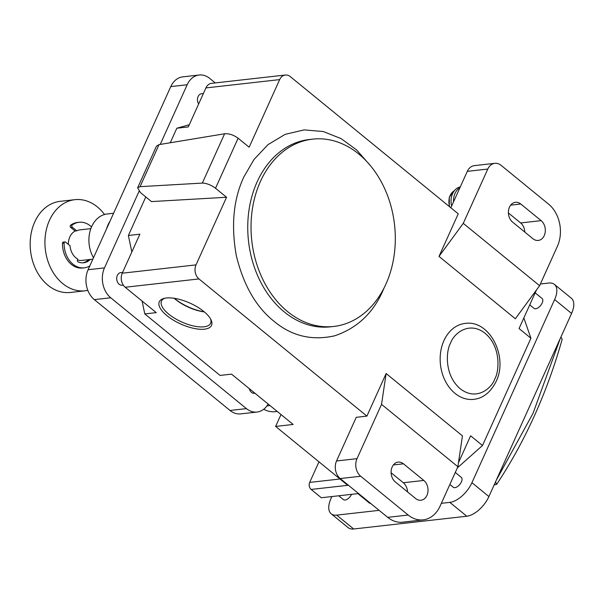 <?xml version="1.0" encoding="UTF-8"?>
<svg xmlns="http://www.w3.org/2000/svg" width="604" height="604" viewBox="0 0 604 604"><rect width="100%" height="100%" fill="white"/><g stroke="black" fill="none" stroke-linecap="round" stroke-linejoin="round"><path stroke-width="0.91" d="M104.522 214.503A45.851 34.941 83.6 0 0 74.881 199.675L60.128 201.336A45.851 34.941 83.6 0 0 34.73 221.955A45.851 34.941 83.6 0 0 36.316 270.403A45.851 34.941 83.6 0 0 70.404 292.464L85.156 290.803A45.851 34.941 83.6 0 0 87.829 290.358M89.815 265.911A22.929 17.471 -96.4 0 1 84.228 267.836A22.929 17.471 -96.4 0 1 64.115 243.065A1.276 0.974 -96.4 0 1 65.572 242.113L70.026 245.752A15.281 11.65 83.6 0 0 77.742 259.078L77.433 260.203A1.276 0.974 83.6 0 0 78.097 261.902A17.833 13.59 83.6 0 0 83.654 262.77A17.833 13.59 83.6 0 0 90.328 259.456M82.831 262.831A17.833 13.59 83.6 0 0 88.69 259.637M74.881 199.675A45.851 34.941 83.6 0 0 49.483 220.294A45.851 34.941 83.6 0 0 51.076 268.742A45.851 34.941 83.6 0 0 85.156 290.803M90.849 228.637L79.947 229.867A15.281 11.65 83.6 0 0 76.753 230.849L75.115 231.03L70.66 227.391A1.276 0.974 -96.4 0 1 70.623 225.216A22.929 17.471 -96.4 0 1 77.448 222.453L79.086 222.272A22.929 17.471 -96.4 0 1 91.514 226.953M76.753 230.849L72.299 227.202A1.276 0.974 -96.4 0 1 72.261 225.028A22.929 17.471 -96.4 0 1 79.086 222.272M84.228 267.836L82.589 268.017A22.929 17.471 -96.4 0 1 62.476 243.253A1.276 0.974 -96.4 0 1 63.307 242.098L64.945 241.91M77.516 259.901A15.281 11.65 83.6 0 0 81.729 260.422L92.857 259.169M75.115 231.03A15.281 11.65 83.6 0 0 69.838 236.919A15.281 11.65 83.6 0 0 68.32 244.356M106.614 228.712A28.018 21.351 -96.4 0 1 108.078 224.726A28.018 21.351 -96.4 0 1 110.034 221.139M113.59 213.25L107.202 213.975A28.018 21.351 83.6 0 0 91.687 226.576A28.018 21.351 83.6 0 0 93.499 257.749M263.737 409.24A30.57 23.292 83.6 0 0 275.213 411.686L277.236 411.46M495.529 481.849L496.684 484.325L494.095 485.035M496.684 484.325C525.133 441.328 546.967 392.985 562.173 339.282L561.018 337.138M174.254 298.293A28.66 11.416 -155.7 0 0 174.654 298.625A28.66 11.416 -155.7 0 0 204.25 311.838M260.399 181.525A94.254 71.823 -96.4 0 1 312.608 139.139A94.254 71.823 -96.4 0 1 382.672 184.477A94.254 71.823 -96.4 0 1 385.933 284.069A94.254 71.823 -96.4 0 1 333.733 326.454A94.254 71.823 -96.4 0 1 263.661 281.109A94.254 71.823 -96.4 0 1 260.399 181.525M174.148 298.278A26.954 10.736 -155.7 0 0 175.379 299.327A26.954 10.736 -155.7 0 0 204.333 311.906M460.271 186.923A15.281 11.65 83.6 0 0 451.664 205.987M379.131 510.35L336.715 515.129A21.653 11.053 129.2 0 1 331.188 513.8L348.153 527.654A21.653 11.053 -50.8 0 0 353.68 528.991L466.786 516.231A21.653 11.053 -50.8 0 0 488.893 496.564L571.58 313.423A21.653 11.053 -50.8 0 0 571.346 298.225L554.381 284.363A21.653 11.053 129.2 0 1 554.615 299.561L471.928 482.702A21.653 11.053 129.2 0 1 449.821 502.377L441.343 503.328M202.348 183.08L140.053 186.666L137.644 187.814L140.445 192.578L151.476 201.585L226.545 197.266L215.522 188.259C211.023 184.937 206.628 183.216 202.348 183.08L224.605 133.778C229.09 133.461 233.597 134.941 238.119 138.21L215.522 188.259M137.644 187.814L156.444 146.168L159.041 144.613L224.605 133.778M440.089 506.114A30.57 23.292 -96.4 0 1 423.155 519.863A30.57 23.292 -96.4 0 1 408.191 515.038L360.694 476.239A12.737 9.709 -96.4 0 1 357.024 458.663L381.539 404.363L386.13 373.529L462.46 435.884L457.877 466.718L440.089 506.114M423.155 519.863L402.664 522.173A30.57 23.292 -96.4 0 1 387.7 517.349L340.203 478.549A12.737 9.709 -96.4 0 1 336.534 460.98L357.024 458.663M423.819 480.437L403.464 463.812A10.827 8.252 83.6 0 0 398.164 462.098A10.827 8.252 83.6 0 0 391.226 470.237A10.827 8.252 83.6 0 0 395.288 481.909L415.643 498.534A10.827 8.252 83.6 0 0 420.943 500.248A10.827 8.252 83.6 0 0 427.881 492.109A10.827 8.252 83.6 0 0 423.819 480.437L403.329 482.747L391.098 472.758M407.519 491.898A10.827 8.252 83.6 0 0 403.329 482.747M457.877 466.718L381.539 404.363M164.937 298.202A26.954 10.736 -155.7 0 0 161.487 301.064A26.954 10.736 -155.7 0 0 168.705 314.11A26.954 10.736 -155.7 0 0 193.718 326.009A26.954 10.736 -155.7 0 0 210.615 323.246A26.954 10.736 -155.7 0 0 210.479 318.769M281.003 414.533L275.628 426.424L347.723 485.322L311.143 489.444A5.096 3.881 -96.4 0 1 309.678 482.415L318.972 461.834M453.529 201.849A15.281 11.65 -96.4 0 1 459.908 187.723L450.856 207.784M463.268 223.352L487.79 169.052A12.737 9.709 -96.4 0 1 494.842 163.322A12.737 9.709 -96.4 0 1 501.078 165.33L548.575 204.129A30.57 23.292 -96.4 0 1 557.394 246.311L539.606 285.707L515.348 318.761L439.01 256.406L463.268 223.352L539.606 285.707M459.908 187.723L467.3 171.362A12.737 9.709 -96.4 0 1 474.351 165.632L494.842 163.322M541.124 220.634L520.769 204.009A10.827 8.252 83.6 0 0 515.469 202.302A10.827 8.252 83.6 0 0 508.53 210.434A10.827 8.252 83.6 0 0 512.592 222.106L532.947 238.739A10.827 8.252 83.6 0 0 538.247 240.445A10.827 8.252 83.6 0 0 545.186 232.314A10.827 8.252 83.6 0 0 541.124 220.634L520.633 222.944L508.402 212.955M524.823 232.095A10.827 8.252 83.6 0 0 520.633 222.944M473.679 399.357A38.211 29.12 -96.4 0 1 445.276 380.973A38.211 29.12 -96.4 0 1 443.948 340.603A38.211 29.12 -96.4 0 1 465.11 323.419C489.769 319.599 508.409 357.047 496.095 381.502C490.546 392.404 483.072 398.361 473.679 399.357M384.152 287.783L382.883 290.72C372.993 313.272 356.911 328.304 334.639 335.816C311.853 340.913 291.611 336.043 273.906 321.215C255.968 306.93 243.42 285.012 236.277 255.469C230.962 225.42 233.461 199.29 243.782 177.093L254.02 159.456L268.017 144.635L285.133 134.367L304.114 129.89L323.329 131.544L341.109 138.626L356.609 149.935L370.38 165.609M540.384 283.993L548.855 283.034A21.653 11.053 129.2 0 1 554.381 284.363M331.188 513.8A21.653 11.053 129.2 0 1 330.954 498.602L331.883 496.556M338.723 495.778L343.457 499.651A6.372 3.254 -50.8 0 0 351.551 494.336M529.746 304.861L534.057 308.38A6.372 3.254 -50.8 0 0 542.181 302.989A6.372 3.254 -50.8 0 0 542.113 298.519L535.174 292.849M449.859 484.468L453.287 487.262A6.372 3.254 -50.8 0 0 461.418 481.871A6.372 3.254 -50.8 0 0 461.343 477.402L455.288 472.449M439.01 256.406L458.24 213.816L290.305 76.633A10.193 7.761 83.6 0 0 285.315 75.024A10.193 7.761 83.6 0 0 279.667 79.607L249.142 147.217L238.119 138.21M311.143 489.444L321.313 497.749L357.885 493.619L369.761 503.321L370.433 503.245M457.349 467.889L482.498 445.51L530.931 338.24L519.055 328.538L536.465 289.988M458.466 462.732L470.622 435.809L482.498 445.51M386.13 373.529L366.9 416.118L356.239 417.319L336.534 460.98M196.021 264.877A10.193 7.761 83.6 0 0 198.958 278.935L125.194 287.255A10.193 7.761 -96.4 0 1 122.25 273.197L196.021 264.877L226.545 197.266M166.961 315.666A28.66 11.416 24.3 0 1 163.918 298.444A28.66 11.416 24.3 0 1 203.842 311.505A28.66 11.416 24.3 0 1 210.97 319.69A28.66 11.416 24.3 0 1 198.98 329.172A28.66 11.416 24.3 0 1 166.961 315.666M142.099 301.064L144.786 313.929L220.067 375.424L231.543 374.133L293.144 424.453L275.628 426.424M279.667 79.607L205.904 87.927A10.193 7.761 -96.4 0 1 211.551 83.344L285.315 75.024M366.9 416.118L198.958 278.935M530.931 338.24L523.849 317.923M205.904 87.927L188.297 126.923L176.821 128.222L170.26 142.763M125.194 287.255L156.262 312.63L144.786 313.929M145.791 196.942L128.388 235.492L139.864 234.193L122.25 273.197M128.388 235.492L131.831 251.974M189.286 124.734L176.821 128.222M249.233 388.583A6.372 4.855 83.6 0 0 254.586 393.332L254.994 393.287M203.382 93.514L201.615 93.711A6.372 4.855 83.6 0 0 198.082 96.58A6.372 4.855 83.6 0 0 198.671 103.948M122.612 272.396L120.845 272.593A6.372 4.855 83.6 0 0 117.319 275.462A6.372 4.855 83.6 0 0 117.538 282.189A6.372 4.855 83.6 0 0 122.272 285.254L123.292 285.133M160.234 144.416L187.172 84.749A21.653 16.497 -96.4 0 1 199.161 75.009A21.653 16.497 -96.4 0 1 209.762 78.429L215.273 82.922M268.146 404.031A21.653 16.497 -96.4 0 1 257.032 412.041A21.653 16.497 -96.4 0 1 246.432 408.621L110.728 297.764A21.653 16.497 -96.4 0 1 104.484 267.889L139.063 191.302M257.032 412.041L240.641 413.883A21.653 16.497 -96.4 0 1 230.041 410.471L94.337 299.614A21.653 16.497 -96.4 0 1 88.086 269.739L170.781 86.599A21.653 16.497 -96.4 0 1 182.77 76.859L199.161 75.009M70.66 227.391L72.299 227.202M70.623 225.216L72.261 225.028M62.476 243.253L64.115 243.065M270.033 405.571L266.93 405.918M454.344 190.736A12.737 9.709 83.6 0 0 449.723 206.855M560.293 338.421L533.022 413.363L496.156 480.467M450.622 343.004C453.393 334.186 468.681 320.377 485.171 333.332C501.328 347.043 499.266 371.656 494.729 379.033C491.958 387.851 476.669 401.66 460.173 388.704C444.023 374.993 446.077 350.38 450.622 343.004M312.608 139.139L309.323 139.509A94.254 71.823 83.6 0 0 257.123 181.895A94.254 71.823 83.6 0 0 260.384 281.479A94.254 71.823 83.6 0 0 330.448 326.824L333.733 326.454M140.053 186.666L159.041 144.613M387.7 517.349L408.191 515.038M340.203 478.549L360.694 476.239M403.464 463.812L393.378 464.944M339.984 478.995L309.678 482.415M487.79 169.052L467.3 171.362M520.769 204.009L510.682 205.141M571.58 313.423L554.615 299.561M488.893 496.564L471.928 482.702M466.786 516.231L449.821 502.377M353.68 528.991L336.715 515.129M170.781 86.599L187.172 84.749M104.484 267.889L88.086 269.739M230.041 410.471L246.432 408.621M94.337 299.614L110.728 297.764M454.397 190.66L449.285 197.176L449.316 206.523"/></g></svg>
